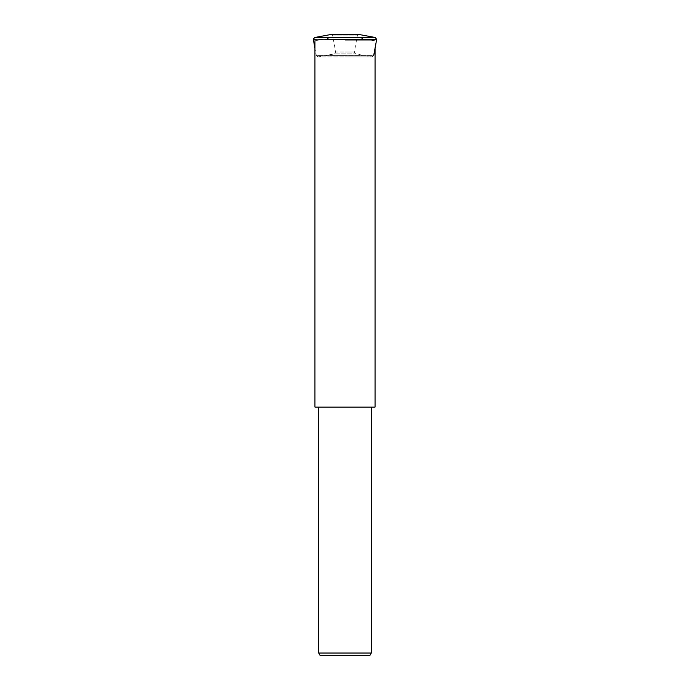 <?xml version="1.0" encoding="UTF-8"?>
<svg xmlns="http://www.w3.org/2000/svg" width="690" height="690" viewBox="0 0 690 690"><rect width="100%" height="100%" fill="white"/><g stroke="black" fill="none" stroke-linecap="round" stroke-linejoin="round"><path stroke-width="0.52" stroke-dasharray="3.45 2.59" d="M331.079 34.5L332.701 35.854L357.299 35.854L332.701 35.854L335.694 51.974L345 51.974L335.694 51.974L334.365 53.906L355.635 53.906L334.365 53.906L318.245 56.89L345 56.89L317.943 56.916L345 56.916L317.943 56.916L316.313 55.562L345 55.562L316.313 55.562L314.942 48.162M358.921 34.5L357.299 35.854L354.281 52.276L355.635 53.906L371.755 56.89L345 56.89L372.057 56.916L345 56.916L372.057 56.916L373.687 55.562L345 55.562L373.687 55.562M345 40.753L375.058 40.753L345 40.753M345 37.786L359.076 37.786L345 37.786M375.058 407.1L314.942 407.1M371.289 653.033L318.711 653.033M369.866 655.5L320.134 655.5M376.671 39.442L313.329 39.442M375.343 37.519L314.657 37.519M354.306 51.974L345 51.974L354.306 51.974M359.223 34.526L330.777 34.526M359.076 37.786L375.058 40.753L375.058 48.162M330.924 37.786L314.942 40.753"/><path stroke-width="1.03" d="M314.657 37.519L330.777 34.526L359.223 34.526L375.343 37.519L314.657 37.519L313.303 39.14L376.671 39.442L373.687 55.562M314.942 48.162L313.329 39.442M314.942 40.753L314.942 407.1L375.058 407.1L375.058 48.162M371.289 653.033L369.866 655.5L320.134 655.5L318.711 653.033L371.289 653.033L371.289 407.1M375.343 37.519L376.671 39.442M331.381 34.526L330.777 34.526M359.223 34.526L358.619 34.526M318.711 407.1L318.711 653.033"/></g></svg>
